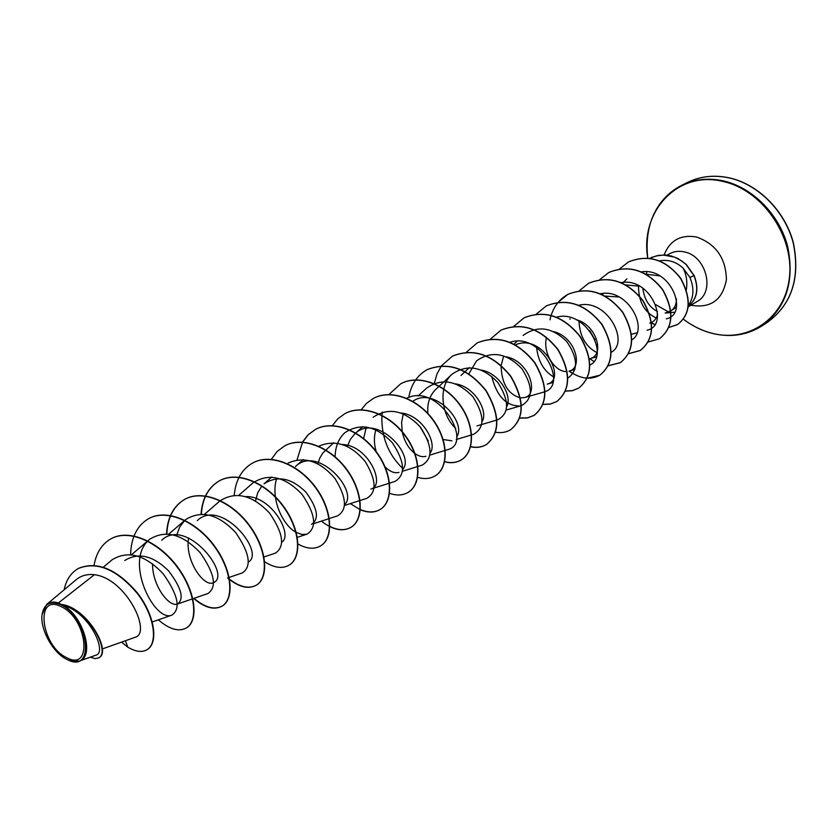 <?xml version="1.0" encoding="UTF-8"?>
<svg xmlns="http://www.w3.org/2000/svg" width="838" height="838" viewBox="0 0 838 838"><rect width="100%" height="100%" fill="white"/><g stroke="black" fill="none" stroke-linecap="round" stroke-linejoin="round"><path stroke-width="1.26" d="M66.6 657.6C40.884 645.889 34.63 592.948 61.038 606.576C87.655 618.371 93.049 672.401 66.6 657.6M66.799 659.401C52.951 652.865 39.847 629.055 42.099 614.484C44.1 603.727 50.343 600.469 60.839 604.722C88.493 616.841 95.48 673.438 68.182 660.051L66.799 659.401M42.099 614.484L46.739 604.376C49.767 601.935 53.663 601.454 58.409 602.931L61.268 604.428C87.016 607.183 111.831 651.409 99.073 657.683L98.737 657.882C110.93 651.933 88.503 609.949 63.227 605.099L61.268 604.428M657.463 311.547C649.115 307.117 644.223 299.302 642.798 288.115M646.978 271.763L646.182 274.236M655.819 304.697L667.656 311.453M676.413 307.263L671.154 310.678L665.183 313.045L674.6 312.249M688.228 305.556C693.864 297.731 694.43 288.356 689.915 277.42L683.106 268.15C686.521 274.759 687.579 282.05 686.28 290.032M102.257 648.958L134.981 637.351C152.128 633.371 126.548 578.66 94.432 574.69L58.409 602.931M124.673 560.549C138.364 552.106 152.977 555.521 168.532 570.814C181.417 587.794 184.412 598.866 177.53 604.02C169.475 607.644 152.275 585.992 152.558 563.848M161.734 540.154C186.036 517.046 231.089 573.705 214.151 582.358M213.156 582.839C203.875 587.103 184.769 560.716 188.571 537.923M197.244 520.597C221.201 497.646 265.363 552.305 248.635 561.858M245.764 496.609C271.439 495.541 293.604 535.346 281.725 542.176M255.517 501.019L257.654 492.943L261.676 486.239M271.763 477.011L264.022 483.84C277.493 475.125 291.477 477.911 305.985 492.22C317.665 508.352 319.519 519.057 311.547 524.326M303.335 459.528L295.458 466.536C317.791 444.444 359.345 491.78 344.544 504.602M317.895 463.875L319.76 458.166L322.682 453.18L333.681 442.726M342.47 444.475C368.846 445.512 385.962 485.705 370.909 489.025L389.324 483.212M347.382 446.507L350.253 439.5L354.788 433.895C375.916 412.485 415.858 454.982 402.659 469.647M398.919 472.36C394.688 473.533 390.079 471.731 385.103 466.944M376.262 451.703C373.863 443.91 373.8 436.368 376.063 429.066M401.035 413.008C422.006 414.831 437.981 443.271 430.114 453.086M425.914 456.301C422.614 457.265 418.969 456.343 414.978 453.547M414.59 453.253C408.609 448.592 404.513 441.574 402.313 432.188M402.209 431.654L401.591 422.551L403.246 413.888M412.788 401.329C434.178 385.794 467.374 422.499 456.563 437.09M451.923 440.83L443.134 439.5M427.883 413.49C427.013 403.549 429.664 395.484 435.854 389.293L439.102 386.266M455.474 383.867C474.591 386.496 488.638 411.332 482.091 421.608M481.263 370.082C499.542 373.078 512.636 396.311 506.728 406.66M506.204 356.789C529.501 361.147 539.232 394.572 524.64 397.568L520.482 397.851M520.251 397.82C507.985 394.206 501.606 383.49 501.103 365.703M501.124 365.431L503.607 356.349M515.38 344.879C542.06 332.759 567.588 379.425 547.245 384.108L552.787 382.557M553.604 331.607C575.685 336.866 583.447 368.207 569.107 371.098L574.899 369.495M567.054 371.454C555.95 372.826 542.427 354.097 546.47 337.379M576.188 319.666C597.62 325.364 604.428 355.71 590.256 358.517L596.279 356.873M595.043 339.861L589.69 330.591M605.162 296.107L619.24 297.008M625.892 284.93L639.771 286.24M657.62 314.082C656.51 318.89 653.891 321.886 649.775 323.08M645.742 274.162L659.789 275.891M676.444 298.789C676.486 304.236 674.726 308.195 671.154 310.678M683.106 268.15C676.193 261.77 668.378 259.33 659.653 260.848M638.514 285.59C638.42 301.45 644.307 312.249 656.185 318.011M666.252 318.838C688.962 314.428 671.416 267.133 641.437 271.858M647.072 330.193C670.327 325.532 651.262 276.634 620.948 282.668M631.842 339.861C649.565 329.365 627.526 287.675 600.385 293.761M578.964 321.153C579.781 336.227 585.72 346.691 596.782 352.526M611.049 352.348C630.344 342.658 606.806 297.846 578.608 305.325M589.921 364.991C610.221 355.804 585.312 308.698 556.401 317.246M536.603 347.508C538.132 361.199 543.778 370.993 553.52 376.87M567.881 378.127C578.471 370.386 578.052 358.151 566.645 341.433C551.949 327.103 537.43 325.113 523.101 335.462M545.077 391.66C568.017 384.506 540.761 331.639 510.028 342.281M491.686 376.335C496.683 395.986 505.995 405.875 519.623 406.011M521.466 405.592C533.115 399.056 533.261 386.758 521.885 368.699C506.77 352.987 491.655 350.368 476.56 360.843L468.819 373.842M496.997 419.985L497.835 419.733C509.431 413.281 509.441 400.878 497.877 382.547C482.583 366.541 467.311 363.765 452.059 374.198C437.646 386.653 441.595 415.973 455.725 428.302M471.616 434.901L473.48 434.346C484.919 427.841 484.731 415.334 472.936 396.803C457.433 380.578 442.024 377.655 426.689 388.046L418.036 396.018M419.922 426.532L428.312 441.05M445.292 450.383L448.246 449.482C473.491 443.208 438.504 382.149 406.66 398.26M417.963 466.441L422.08 465.163C433.173 458.627 432.555 445.879 420.247 426.919C404.304 410.222 388.602 407.006 373.13 417.272M366.353 426.93L363.64 438.525M389.565 483.138L394.928 481.441C405.822 474.884 404.984 462.021 392.404 442.831C376.241 425.882 360.382 422.509 344.827 432.722C338.552 438.641 335.315 446.664 335.116 456.794M360.047 500.496L366.74 498.348C376.922 492.451 376.43 480.216 365.253 461.623C350.892 444.507 335.546 439.311 319.215 446.015M329.324 518.544L337.452 515.904C347.487 509.923 346.67 497.468 335.001 478.55C320.126 461.151 304.519 455.977 288.178 463.005M276.687 478.592C270.36 497.709 282.155 524.829 295.866 532.182M296.243 532.392L301.952 534.476L307.001 534.152C317.214 527.594 315.58 514.343 302.099 494.42C285.203 476.675 268.883 472.789 253.128 482.761L238.882 495.227M263.98 556.945L275.314 553.153C285.266 546.596 283.328 533.23 269.522 513.045C252.353 495.007 235.866 490.932 220.059 500.82L204.64 514.197M228.879 577.497L242.318 572.93C251.966 566.404 249.724 552.923 235.593 532.465C218.131 514.113 201.476 509.829 185.617 519.623L168.909 533.984M184.643 520.513L179.594 527.228L176.493 535.775M177.53 604.02L207.918 593.545C217.252 587.05 214.675 573.433 200.177 552.703C182.443 534.036 165.62 529.543 149.709 539.232L147.75 540.898M147.656 541.191C124.757 563.534 155.219 623.043 172.041 615.05C181.018 608.587 178.085 594.854 163.221 573.831C145.142 554.829 128.141 550.116 112.229 559.69L103.409 567.137M94.432 574.69C87.32 573.915 81.286 575.549 76.331 579.571L46.729 604.376M79.149 661.151L95.804 655.211C107.631 652.949 90.054 612.452 62.777 605.109C83.433 615.71 95.26 656.971 79.149 661.151L68.182 660.051M147.153 649.618L147.31 649.523C158.612 642.893 154.904 615.563 137.631 593.231C117.184 569.253 97.564 560.915 78.772 568.227L78.604 568.321M125.375 640.756L127.795 647.156C135.588 651.765 141.989 652.624 146.996 649.712C158.288 643.092 154.58 615.762 137.306 593.419C116.849 569.431 97.229 561.093 78.437 568.405C70.958 572.731 66.192 579.865 64.138 589.784M90.357 657.149L95.05 658.637L98.737 657.882M111.213 538.666L111.37 538.583C129.639 528.464 159.461 542.165 177.666 567.116C196.092 591.963 198.711 620.78 186.654 627.767L186.507 627.861M148.85 518.533L149.007 518.45C167.265 508.341 196.752 521.582 214.507 546.03C232.472 570.364 234.598 598.824 222.321 605.968C214.497 610.169 205.059 607.634 194.018 598.332M166.835 533.796C167.694 517.329 173.77 505.775 185.072 499.155C203.309 489.078 232.472 501.868 249.787 525.835C267.312 549.686 268.998 577.791 256.522 585.071C248.907 589.219 239.783 587.166 229.162 578.911M201.34 514.019C202.492 498.222 208.599 487.098 219.671 480.656C237.866 470.589 266.714 482.971 283.6 506.466C300.706 529.857 301.973 557.626 289.33 565.001L289.204 565.084M252.751 462.953L252.887 462.88C271.03 452.855 299.554 464.839 316.052 487.894C332.749 510.834 333.639 538.258 320.849 545.737L320.724 545.821M284.669 445.879L284.805 445.806C302.895 435.823 331.094 447.429 347.204 470.055C363.524 492.566 364.059 519.654 351.143 527.217C345.078 530.726 337.903 530.412 329.617 526.295M297.071 459.779L302.528 442.286M302.612 442.129L308.248 434.754L315.486 429.391C333.514 419.45 361.398 430.701 377.142 452.918C393.106 475.02 393.315 501.763 380.284 509.41C374.638 512.699 367.997 512.741 360.361 509.535M344.9 413.658L345.015 413.595C362.969 403.696 390.539 414.621 405.938 436.43C421.545 458.135 421.451 484.553 408.336 492.262L408.221 492.325M373.339 398.448L373.455 398.385C391.325 388.539 418.591 399.139 433.655 420.571C448.927 441.877 448.55 467.981 435.362 475.743L435.257 475.806M400.753 383.783L400.868 383.72C418.644 373.926 445.607 384.233 460.345 405.288C475.303 426.228 474.664 452.007 461.413 459.811C456.521 462.712 450.875 463.309 444.465 461.602M427.191 369.642L427.296 369.579C448.519 361.356 468.107 368.353 486.071 390.56C500.202 414.894 500.359 432.858 486.543 444.454C481.923 447.209 476.613 447.932 470.621 446.644M452.698 355.993L452.792 355.941C473.889 347.728 493.247 354.537 510.887 376.356C524.703 400.292 524.672 418.047 510.803 429.622L510.709 429.685M477.325 342.826L477.419 342.763C498.38 334.572 517.517 341.202 534.833 362.644C548.345 386.203 548.146 403.748 534.235 415.302L527.437 417.879L519.769 417.973M501.114 330.088L501.208 330.036C522.032 321.876 540.95 328.328 557.961 349.404C571.181 372.585 570.825 389.942 556.872 401.465L550.367 404.01L543.055 404.304M524.117 317.791L524.211 317.738C544.889 309.599 563.586 315.884 580.305 336.614C593.252 359.439 592.738 376.597 578.765 388.078L572.469 390.602L565.409 391.042M546.366 305.891L546.46 305.839C566.991 297.72 585.479 303.859 601.914 324.243C614.589 346.723 613.94 363.682 599.945 375.131C590.539 380.274 580.305 378.923 569.243 371.066M549.99 319.812C552.472 308.206 558.475 299.711 567.986 294.316C588.381 286.24 606.649 292.221 622.812 312.281C635.235 334.425 634.45 351.195 620.455 362.592L608.168 365.735M593.943 361.471L589.68 358.654M569.976 319.299L569.955 318.587M588.747 283.213L588.831 283.171C609.079 275.115 627.149 280.96 643.039 300.706C655.211 322.515 654.31 339.097 640.316 350.452L628.626 353.646M608.943 272.413L609.027 272.371C629.129 264.347 646.988 270.056 662.628 289.487C674.569 310.982 673.543 327.386 659.558 338.688L659.475 338.741M628.521 261.938L628.605 261.896C648.444 253.893 665.833 259.382 680.749 278.363C691.706 298.915 690.648 314.313 677.575 324.557L668.776 327.438M654.803 324.547L651.503 322.64M694.157 275.576C699.196 288.796 697.185 299.103 688.134 306.499C697.069 299.061 699.018 288.785 694.011 275.66L686.039 264.452L681.556 260.817L674.391 257.088L663.329 255.066L656.384 255.873L649.911 258.261L651.995 257.276L658.689 255.36L665.864 255.066L671.374 255.999L677.858 258.46L686.165 264.337L694.157 275.576L689.915 277.42M127.795 647.156L121.52 642.128M94.055 565.231C96.318 552.713 101.985 543.883 111.056 538.761C129.314 528.631 159.136 542.343 177.352 567.295C195.778 592.141 198.407 620.968 186.35 627.955C178.704 632.051 169.37 629.338 158.351 619.827M130.602 554.515C131.157 537.368 137.191 525.395 148.703 518.617C166.951 508.509 196.448 521.749 214.203 546.198C232.168 570.542 234.305 599.002 222.028 606.146C214.182 610.357 204.734 607.791 193.662 598.458M166.553 533.785C167.443 517.392 173.518 505.911 184.779 499.312C203.016 489.235 232.189 502.025 249.494 525.992C267.018 549.854 268.715 577.969 256.239 585.238C248.216 589.554 238.652 587.124 227.548 577.948M201.068 514.029C202.251 498.296 208.358 487.224 219.388 480.803C237.583 470.747 266.432 483.117 283.328 506.623C300.433 530.025 301.711 557.783 289.068 565.168C282.27 568.992 274.141 567.85 264.672 561.753M234.242 495.143C235.667 480.006 241.784 469.301 252.615 463.026C270.768 453.002 299.292 464.985 315.79 488.041C332.497 510.991 333.388 538.415 320.598 545.894C314.271 549.508 306.75 548.89 298.024 544.04M271.376 459.308L277.085 451.546L284.543 445.952C302.633 435.959 330.842 447.576 346.953 470.202C363.273 492.723 363.818 519.801 350.902 527.374C342.417 531.973 332.581 529.888 321.404 521.121M302.445 442.118L308.049 434.838L315.235 429.527C333.262 419.587 361.157 430.847 376.901 453.054C392.865 475.156 393.074 501.91 380.043 509.556C374.46 512.814 367.892 512.887 360.34 509.776M360.11 509.672L350.347 503.596M332.267 425.767L337.787 418.822L344.774 413.721C362.728 403.832 390.309 414.747 405.707 436.567C421.315 458.271 421.221 484.699 408.106 492.398C402.816 495.509 396.636 495.813 389.565 493.31M361.073 409.908L366.478 403.361L373.224 398.511C391.095 388.654 418.361 399.265 433.424 420.697C448.707 442.014 448.33 468.117 435.142 475.869C430.114 478.844 424.279 479.336 417.628 477.335M402.711 468.432C388.162 454.385 381.227 436.745 381.898 415.512M381.919 415.271L382.306 412.097M388.916 394.541L400.637 383.846C418.424 374.052 445.387 384.349 460.125 405.414C475.083 426.353 474.455 452.143 461.204 459.947C456.364 462.817 450.771 463.435 444.423 461.78M408.776 397.411C411.008 384.621 417.115 375.382 427.076 369.694C448.299 361.471 467.897 368.469 485.862 390.676C499.993 415.02 500.16 432.984 486.344 444.58C481.766 447.303 476.508 448.047 470.579 446.801M434.335 383.291L436.975 373.958L441.448 365.839M441.532 365.735L452.593 356.056C473.68 347.843 493.048 354.642 510.688 376.471C524.504 400.407 524.473 418.172 510.604 429.747C506.225 432.366 501.218 433.194 495.593 432.23M466.399 352.201L477.22 342.878C498.181 334.687 517.318 341.307 534.644 362.76C548.157 386.318 547.958 403.874 534.036 415.418L527.312 417.984L519.717 418.12M490.586 338.95L501.019 330.141C521.833 321.981 540.751 328.433 557.773 349.509C571.003 372.701 570.636 390.058 556.683 401.58L550.241 404.115L543.003 404.429M513.809 326.349L524.022 317.843C544.7 309.693 563.398 315.989 580.126 336.719C593.074 359.544 592.56 376.702 578.587 388.193L572.344 390.707L565.357 391.157M536.351 314.082L546.271 305.933C566.813 297.825 585.301 303.953 601.736 324.348C614.411 346.827 613.762 363.786 599.778 375.235L587.092 378.305M572.909 373.758L569.012 371.129M558.16 302.225L567.808 294.41C588.203 286.334 606.482 292.315 622.634 312.375C635.068 334.519 634.282 351.29 620.288 362.697L608.116 365.839M579.351 290.671L588.664 283.265C608.901 275.21 626.981 281.055 642.872 300.8C655.054 322.609 654.143 339.191 640.148 350.556L628.573 353.751M599.736 279.651L608.859 272.455C628.961 264.441 646.831 270.15 662.46 289.581C674.412 311.076 673.385 327.48 659.401 338.793L648.151 342.009M619.565 268.893L628.437 261.98C648.287 253.977 665.676 259.466 680.592 278.446C691.549 299.009 690.491 314.407 677.418 324.652L668.734 327.511M654.719 324.673L651.294 322.693M652.121 218.226C658.081 203.351 667.917 192.394 681.619 185.355L687.589 182.401C700.159 176.284 713.871 174.754 728.735 177.813C757.929 184.056 784.86 210.956 793.198 242.8C800.353 277.724 791.826 304.184 767.618 322.18L762.046 325.835C749.036 334.09 734.612 337.023 718.763 334.624M681.619 185.355C694.21 179.227 707.963 177.698 722.869 180.788C752.147 187.104 779.193 214.161 787.594 246.152C794.812 281.233 786.295 307.797 762.046 325.835C746.616 335.504 729.552 337.903 710.865 333.021C701.092 330.308 691.937 325.71 683.399 319.226C691.895 325.647 700.997 330.214 710.729 332.916C747.779 343.549 785.573 318.304 789.49 276.687C793.974 235.216 761.574 189.378 722.429 181.333C677.324 170.439 639.876 211.867 647.732 258.125C644.296 224.563 655.599 200.313 681.619 185.355M664.084 254.982C669.918 240.338 680.739 234.336 696.535 236.997C715.966 243.994 725.928 258.219 726.399 279.683C722.566 299.826 710.991 308.384 691.654 305.346L691.004 305.168M666.954 255.181L669.719 253.673C674.234 251.264 679.209 250.698 684.636 251.976C706.465 256.219 715.327 292.095 697.101 301.512L688.082 306.918M687.589 182.401C700.191 176.252 713.976 174.713 728.924 177.782C758.118 184.004 785.143 210.987 793.397 242.915C800.395 277.881 791.805 304.309 767.618 322.18M152.286 621.953L172.041 615.05M131.629 554.63L147.498 541.107M297.322 537.357L307.001 534.152M313.716 523.624L329.051 518.638M344.47 505.482L359.785 500.579M354.788 433.895L362.864 426.563M402.481 471.26L417.733 466.515M429.863 455.097L445.072 450.446M456.239 439.531L471.406 434.964M439.269 386.109L452.059 374.198M477.021 425.903L496.777 420.048M460.984 375.455L469.322 367.641M506.215 410.044L521.257 405.655M524.64 397.568L544.072 391.995M514.008 344.146L517.088 341.202M602.26 294.599L603.465 293.405M631.517 334.268L636.995 332.833M622.55 283.213L626.908 278.855"/></g></svg>
